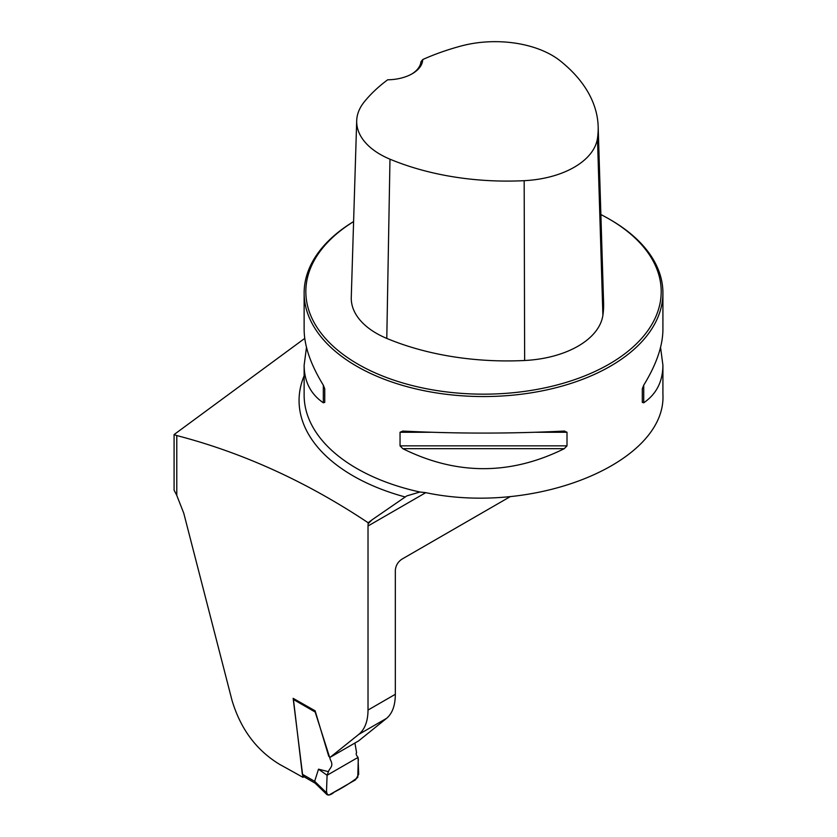 <?xml version="1.0" encoding="UTF-8"?>
<svg xmlns="http://www.w3.org/2000/svg" width="837" height="837" viewBox="0 0 837 837"><rect width="100%" height="100%" fill="white"/><g stroke="black" fill="none" stroke-linecap="round" stroke-linejoin="round"><path stroke-width="1.26" d="M386.6 718.334L358.759 734.405L330.176 757.297L358.613 740.902L386.6 718.334C392.354 713.469 395.263 705.455 395.326 694.291L395.326 570.415C395.713 565.676 397.868 561.951 401.791 559.242L510.403 496.54M358.759 734.405C364.838 729.351 367.924 721.232 368.018 710.058L368.018 525.992L368.134 523.774L371.91 519.923L368.134 522.738C306.771 481.83 242.992 452.765 176.785 435.554L176.785 495.431L183.763 513.207L231.954 700.15C240.481 728.849 256.352 750.245 279.579 764.348A2804.714 1619.292 180 0 1 302.931 777.343L293.149 698.34L315.13 710.812L328.721 756.219L330.176 757.297M176.785 495.431A58.088 33.532 60 0 0 174.086 490.22L174.086 434.56L304.752 338.389M174.086 434.56L176.785 435.554M660.55 347.376L662.914 365.235L662.914 394.258C666.754 461.972 536.297 516.031 425.552 492.616L419.923 492.02L406.803 495.902L371.91 519.923M353.601 221.564A179.39 103.568 0 0 0 304.134 292.971A179.39 103.568 0 0 0 483.524 396.55A179.39 103.568 0 0 0 662.914 292.971A179.39 103.568 0 0 0 610.372 219.744L609.158 219.043A177.685 102.585 0 0 0 600.872 214.554M564.243 431.065L567.005 432.258L567.005 445.849L564.243 448.684C510.424 475.322 456.615 475.322 402.806 448.684L400.044 445.849L400.044 432.258L402.806 431.065C456.615 433.754 510.424 433.754 564.243 431.065L564.672 431.055M304.134 292.971L304.134 329.527C304.25 345.974 310.653 364.524 323.323 385.177L324.746 388.786L324.746 402.377L323.323 402.785C310.653 394.091 304.25 381.567 304.134 365.235L306.488 347.376M662.914 365.235C662.789 381.567 656.396 394.091 643.726 402.785L642.303 402.377L642.303 388.786L643.726 385.177C656.396 364.524 662.789 345.974 662.914 329.527L662.914 292.971M368.134 523.774L368.134 522.738M303.998 776.746L302.931 777.343M422.748 59.542A200.012 115.475 180 0 1 461.166 45.993A80.415 46.422 180 0 1 560.246 60.881A200.012 115.475 180 0 1 598.162 126.502A200.012 115.475 180 0 1 597.472 138.356A80.415 46.422 180 0 1 524.171 180.677A200.012 115.475 180 0 1 389.979 159.187A80.415 46.422 180 0 1 356.698 120.737A80.415 46.422 180 0 1 364.189 101.978A200.012 115.475 180 0 1 387.657 79.797A35.876 20.716 0 0 0 412.243 73.74A35.876 20.716 0 0 0 422.748 59.542L420.98 61.708A34.171 19.732 180 0 1 411.626 74.085M356.698 120.737L351.268 297.376A85.855 49.571 0 0 0 386.788 338.42A205.442 118.613 0 0 0 524.642 360.496A85.855 49.571 0 0 0 602.891 315.319A205.442 118.613 0 0 0 603.603 303.14L598.162 126.502M353.601 221.606A177.685 102.585 0 0 0 360.82 365.779A177.685 102.585 0 0 0 610.602 363.279A177.685 102.585 0 0 0 609.158 219.043L610.372 219.744M324.746 402.377L324.746 388.786M354.93 743.036L356.593 752.745C355.704 753.624 356.196 755.173 358.048 757.391L358.686 774.277L355.547 779.822L328.847 795.119L327.089 794.742L326.461 792.723L327.089 775.261L328.449 771.683L318.51 769.172L314.649 781.308L326.461 792.723M315.12 783.17L304.082 776.799L302.335 774.246L293.452 699.491A1.14 0.659 120 0 1 293.714 698.654M302.335 774.246L314.649 781.308M315.172 712.036L330.448 759.912C334.068 766.556 329.506 767.927 328.449 771.683M318.51 769.172L327.089 775.261L326.535 790.536C326.629 795.82 329.255 796.311 334.423 792.022C342.438 787.941 350.222 783.076 357.765 777.427L358.205 761.293C358.675 758.416 358.1 757.412 356.457 758.312L327.089 775.261M314.639 781.35L315.246 783.244M368.018 525.992L425.761 492.658M368.018 710.058L395.326 694.291M405.035 496.937A184.454 106.498 180 0 1 304.134 375.782M419.923 492.02A179.39 103.568 180 0 1 304.134 395.179L304.134 365.235M524.642 360.496L524.171 180.677M386.788 338.42L389.979 159.187M602.891 315.319L597.472 138.356M567.005 432.258L536.297 432.258M430.752 432.258L400.044 432.258M567.005 445.849L400.044 445.849M564.243 448.684L402.806 448.684M643.726 385.177L643.726 402.785M323.323 402.785L323.323 385.177M315.13 712.005L293.452 699.491M315.015 783.066L327.089 794.742"/></g></svg>
